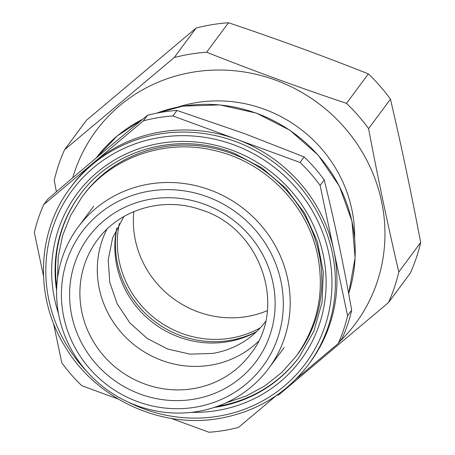 <?xml version="1.0" encoding="UTF-8"?>
<svg xmlns="http://www.w3.org/2000/svg" width="455" height="455" viewBox="0 0 455 455"><rect width="100%" height="100%" fill="white"/><g stroke="black" fill="none" stroke-linecap="round" stroke-linejoin="round"><path stroke-width="0.68" d="M106.902 229.218A95.482 91.313 -143.4 0 0 164.136 361.242A95.482 91.313 -143.4 0 0 258.281 341.534M351.675 310.213L347.575 315.742A163.089 155.963 36.6 0 1 338.19 343.571L342.291 338.042A163.089 155.963 -143.4 0 0 351.675 310.213C343.701 265.185 334.55 221.75 324.216 179.901A163.089 155.963 -143.4 0 0 304.128 156.924L244.71 133.685L176.978 110.44A163.089 155.963 -143.4 0 0 162.099 112.175A163.089 155.963 -143.4 0 0 147.505 115.291C115.456 141.641 82.23 169.584 47.82 199.119L43.72 204.648A163.089 155.963 36.6 0 0 34.335 232.471L43.475 275.855M304.128 156.924L300.021 162.452A163.089 155.963 36.6 0 1 320.115 185.424L324.216 179.901M276.498 395.446L238.505 427.399A163.089 155.963 36.6 0 1 223.917 430.515A163.089 155.963 36.6 0 1 209.033 432.25L171.091 418.378M147.505 115.291L143.405 120.82A163.089 155.963 36.6 0 1 157.993 117.703A163.089 155.963 36.6 0 1 172.877 115.968L176.978 110.44M118.186 399.035L81.889 385.76A163.089 155.963 36.6 0 1 61.795 362.789L53.457 323.209M300.021 162.452L172.877 115.968M347.575 315.742L320.115 185.424M296.216 378.867L338.19 343.571M143.405 120.82L43.72 204.648M308.473 364.54L310.026 362.453A148.262 141.784 -143.4 0 0 333.845 250.586A148.262 141.784 -143.4 0 0 236.452 139.207A148.262 141.784 -143.4 0 0 160.99 131.922A148.262 141.784 -143.4 0 0 93.559 162.731A148.262 141.784 -143.4 0 0 71.884 185.765L70.337 187.852C36.764 231.925 34.415 296.859 64.559 345.789C95.18 398.438 160.262 429.025 219.253 418.463C256.336 411.877 286.076 393.899 308.473 364.54A148.262 141.784 -143.4 0 0 311.51 202.412A148.262 141.784 -143.4 0 0 159.443 134.009A148.262 141.784 -143.4 0 0 70.337 187.852M149.422 184.03A118.613 113.426 -143.4 0 0 78.135 227.108A118.613 113.426 -143.4 0 0 75.706 356.805A118.613 113.426 -143.4 0 0 197.362 411.53A118.613 113.426 -143.4 0 0 268.649 368.453A118.613 113.426 -143.4 0 0 271.078 238.756A118.613 113.426 -143.4 0 0 149.422 184.03M195.132 407.236A112.681 107.755 -143.4 0 0 280.951 281.292A112.681 107.755 -143.4 0 0 149.587 191.111A112.681 107.755 -143.4 0 0 63.763 317.05A112.681 107.755 -143.4 0 0 195.132 407.236M196.077 28.085L86.422 120.302L64.553 149.775L174.208 57.563L196.077 28.085A179.401 171.563 36.6 0 1 212.127 24.661A179.401 171.563 -143.4 0 1 228.495 22.75L206.627 52.228C252.411 70.4 299.026 87.445 346.488 103.365A179.401 171.563 36.6 0 1 368.584 128.634L390.458 99.156A179.401 171.563 -143.4 0 0 368.357 73.886C322.578 55.709 275.957 38.664 228.495 22.75M174.208 57.563A179.401 171.563 36.6 0 1 190.258 54.139A179.401 171.563 36.6 0 1 206.627 52.228M420.665 242.504L398.796 271.982A179.401 171.563 36.6 0 1 388.473 302.592L410.342 273.114A179.401 171.563 -143.4 0 0 420.665 242.504C411.434 193.591 401.367 145.81 390.458 99.156M346.488 103.365L368.357 73.886M56.403 191.765L54.23 180.385A179.401 171.563 36.6 0 1 64.553 149.775M388.473 302.592L278.818 394.803A179.401 171.563 36.6 0 1 276.617 395.367M72.72 177.854A161.61 154.546 36.6 0 1 116.895 108.097A161.61 154.546 36.6 0 1 339.453 122.025A161.61 154.546 36.6 0 1 339.669 341.574M398.796 271.982C387.887 225.327 377.815 177.547 368.584 128.634M354.621 238.164A133.44 127.605 -143.4 0 0 196.276 102.625A133.44 127.605 -143.4 0 0 177.905 107.05M119.42 223.32A95.482 91.313 -143.4 0 0 230.657 338.173A95.482 91.313 -143.4 0 0 260.3 327.845M267.324 310.651A95.482 91.313 36.6 0 1 246.673 316.589A95.482 91.313 36.6 0 1 133.844 211.615M256.523 331.701A96.369 92.16 36.6 0 1 117.447 263.286A96.369 92.16 36.6 0 1 116.827 228.052M116.787 228.131A94.89 90.744 -143.4 0 0 227.437 341.785A94.89 90.744 -143.4 0 0 256.461 331.763M123.948 216.495L112.63 237.931L108.21 259.771L109.752 282.236L117.145 303.786L129.88 322.931L147.084 338.361L167.576 349.008L189.94 354.144L212.644 353.416A88.145 84.294 -143.4 0 0 248.282 338.583A88.145 84.294 -143.4 0 0 265.521 321.537M296.825 355.349A133.44 127.605 -143.4 0 0 234.319 154.507A133.44 127.605 -143.4 0 0 82.509 196.338M80.12 194.575A136.403 130.443 -143.4 0 0 56.739 287.077M217.456 406.315A136.403 130.443 -143.4 0 0 299.208 357.124M214.186 407.435A136.403 130.443 -143.4 0 0 298.952 357.471L313.808 331.376L322.066 302.348L323.289 271.925L317.402 241.724L304.719 213.344L285.899 188.302L261.955 167.929L234.154 153.312C179.293 130.858 112.897 148.802 79.864 194.922A136.403 130.443 -143.4 0 0 56.619 290.529M191.606 412.327A139.367 133.281 -143.4 0 0 324.364 304.219A139.367 133.281 -143.4 0 0 234.717 151.248A139.367 133.281 -143.4 0 0 93.002 176.017A139.367 133.281 -143.4 0 0 58.479 313.558M127.673 401.85A145.299 138.951 -143.4 0 0 218.252 416.234A145.299 138.951 -143.4 0 0 328.92 253.839A145.299 138.951 -143.4 0 0 159.523 137.552A145.299 138.951 -143.4 0 0 51.898 230.401A145.299 138.951 -143.4 0 0 87.047 371.707M142.768 119.193L117.208 135.971L96.187 157.999A145.299 138.951 36.6 0 1 142.682 119.267M156.571 113.187A145.299 138.951 36.6 0 1 182.774 106.22A145.299 138.951 36.6 0 1 348.649 293.566M146.726 384.708A95.482 91.313 36.6 0 1 97.228 240.189C119.381 209.351 163.123 196.355 200.757 209.721C260.829 227.71 288.106 307.625 250.591 353.979A95.482 91.313 36.6 0 1 146.726 384.708M202.071 203.391A104.377 99.816 -143.4 0 0 73.966 265.714A104.377 99.816 -143.4 0 0 142.643 394.957A104.377 99.816 -143.4 0 0 270.753 332.628A104.377 99.816 -143.4 0 0 202.071 203.391M93.633 206.217L78.135 227.108M284.147 347.569L268.649 368.453M156.338 113.232L182.887 106.134L219.919 104.895L256.421 113.124L289.937 130.266L318.216 155.161L339.362 186.14L351.942 221.13L355.116 257.769L348.655 293.594M225.572 403.039L246.092 396.072L265.026 385.772L281.838 372.423L296.051 356.401C317.63 326.201 324.819 292.497 317.618 255.3C307.711 205.427 266.016 162.64 215.943 150.884C166.086 137.95 110.935 156.975 81.724 197.385L70.514 215.63L62.608 235.588L58.246 256.694L57.529 278.358"/></g></svg>

